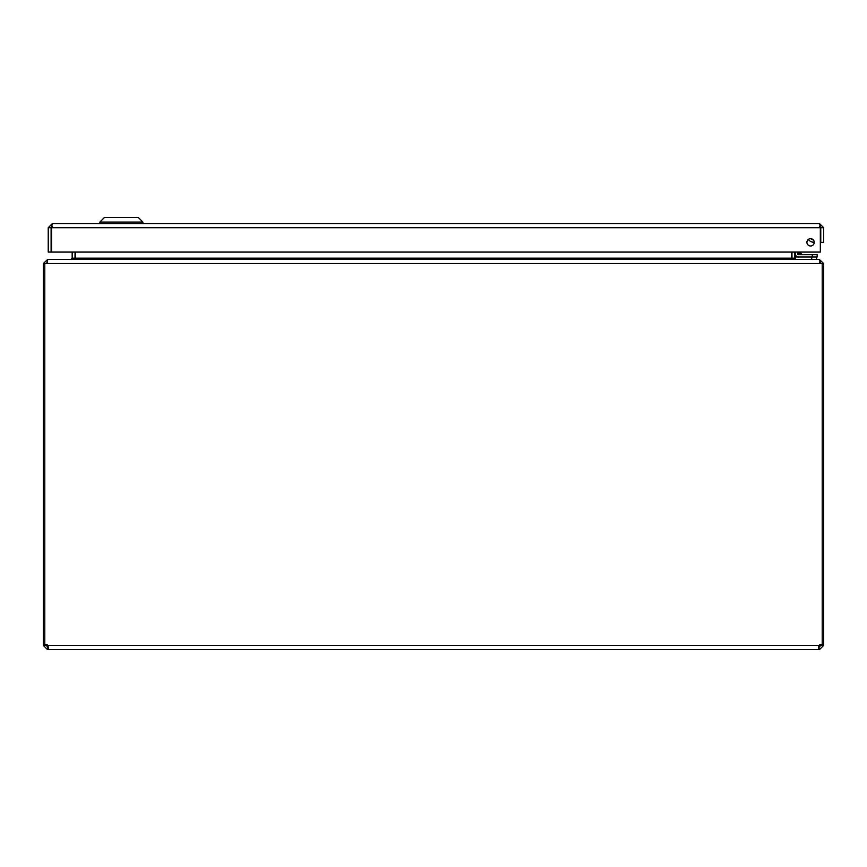 <?xml version="1.0" encoding="UTF-8"?>
<svg xmlns="http://www.w3.org/2000/svg" width="867" height="867" viewBox="0 0 867 867"><rect width="100%" height="100%" fill="white"/><g stroke="black" fill="none" stroke-linecap="round" stroke-linejoin="round"><path stroke-width="1.3" d="M48.227 227.707L48.227 252.08L51.11 252.08L51.11 227.707L48.227 227.707L52.334 223.599L819.543 223.599L52.334 223.599L51.673 226.677M820.204 226.677L819.543 223.599L823.65 227.707L820.767 227.707L820.767 242.326L823.65 242.326L823.65 227.707M819.543 226.482L820.767 227.707M51.11 227.707L52.334 226.482M810.58 238.663A3.663 3.663 0 0 0 807.405 244.158A3.663 3.663 0 0 0 813.755 244.158A3.663 3.663 0 0 0 810.58 238.663M51.543 252.08L51.543 227.707L820.334 227.707L820.334 252.08L51.543 252.08M142.882 222.06L138.276 217.454L104.484 217.454L99.878 222.06L142.882 222.06L142.882 223.599M44.791 644.484L43.35 644.484L43.35 263.503L44.791 263.503L44.791 644.571A2.731 2.731 0 0 1 47.923 645.438L48.509 648.343L47.923 649.546L47.457 646.663L47.923 649.546L819.077 649.546L818.491 648.343L819.077 645.438A2.731 2.731 0 0 1 822.209 644.571L822.209 263.503L823.65 263.503L823.65 644.484L822.209 644.484M819.077 646.663L819.077 649.546L818.719 646.609M819.543 649.546L823.65 645.438L820.767 645.438L819.543 646.663M47.945 645.503L47.923 646.663M47.457 646.663L46.233 645.438L43.35 645.438L47.457 649.546M820.767 645.438L820.767 644.43M46.233 644.43L46.233 645.438M820.767 644.484L821.927 644.484M819.543 262.278L820.767 263.503M45.073 644.484L46.233 644.484M46.233 263.503L47.457 262.278M823.65 645.438L823.65 644.484M44.791 263.503L822.209 263.503M43.35 644.484L43.35 645.438M46.666 263.503L47.891 259.396L819.109 259.396L820.301 262.538M819.543 259.666L823.65 263.503M43.35 263.503L47.457 259.656M819.543 259.396L796.058 259.396L794.833 258.171L794.833 252.08M791.994 258.745L791.95 252.08M75.05 252.08L75.006 258.745M72.167 252.08L72.167 258.171L70.942 259.396L47.457 259.396M71.376 259.396L75.483 258.171L75.483 252.08M791.517 252.08L791.517 258.171L795.624 259.396M816.584 259.396L816.584 256.979M795.126 259.385L795.126 256.979L811.707 256.979L811.707 259.396M810.981 238.685L812.812 239.682L810.981 238.685A3.511 3.511 0 0 0 813.17 239.736A3.511 3.511 0 0 1 810.981 238.685M801.628 254.096L798.973 253.218L801.628 254.096L799.602 252.08M801.531 254.074L800.49 253.728M795.212 253.619L795.212 252.08L795.212 253.619A3.36 3.36 0 0 0 798.561 256.979L817.169 256.979L817.169 254.67L798.561 254.67L798.973 253.218L800.024 253.565L797.51 253.619L797.51 252.08M798.594 252.08L798.973 253.218L797.51 253.619L798.561 254.67A1.051 1.051 0 0 1 797.51 253.619L800.024 253.565M813.311 239.888A3.652 3.652 0 0 1 810.786 238.663M808.434 239.357A5.95 5.95 0 0 0 814.243 242.142M798.626 254.67L801.021 254.67M820.67 229.907L820.334 231.803L820.67 229.907A2.915 2.915 0 0 0 820.334 227.967M819.077 645.438L47.923 645.438M794.833 258.171L791.95 258.171M75.05 258.171L72.167 258.171M75.483 258.171L791.517 258.171M812.292 254.67L812.292 256.979M99.878 222.06L99.878 223.599"/></g></svg>
